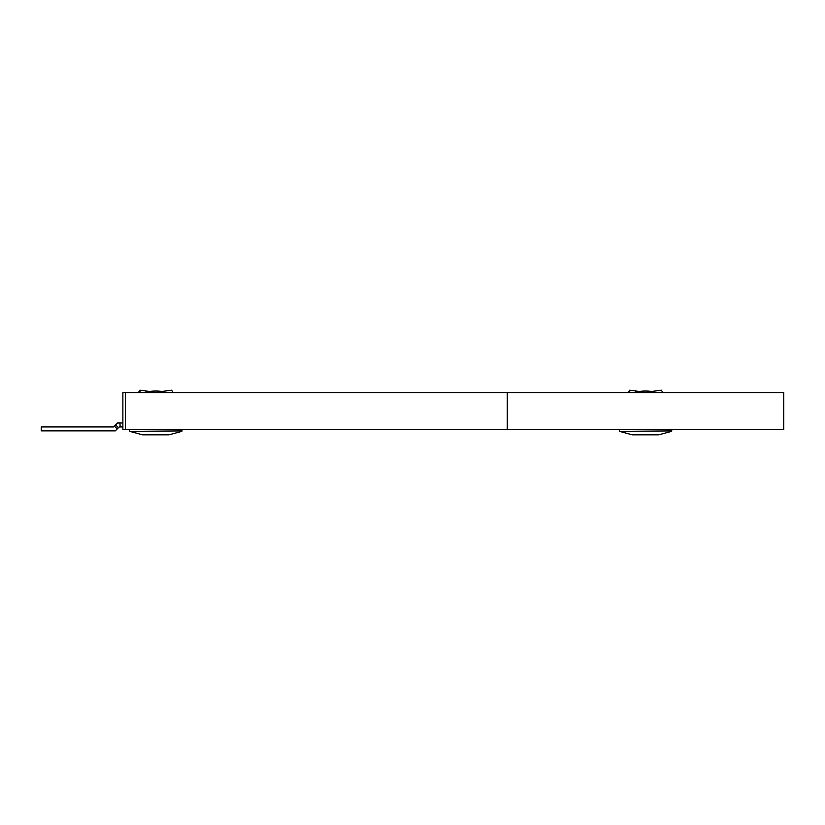 <?xml version="1.0" encoding="UTF-8"?>
<svg xmlns="http://www.w3.org/2000/svg" width="825" height="825" viewBox="0 0 825 825"><rect width="100%" height="100%" fill="white"/><g stroke="black" fill="none" stroke-linecap="round" stroke-linejoin="round"><path stroke-width="1.24" d="M119.934 422.988L117.604 422.978L113.654 426.927L41.25 426.927L41.25 430.877L115.294 430.877L119.243 426.927L120.172 426.927L119.934 422.988L120.172 426.927M122.873 422.978L120.337 422.978M122.873 426.927L120.337 426.927M125.431 429.557L783.75 429.557L783.75 392.7L125.431 392.7L125.431 429.557L122.873 429.557L122.873 392.7L125.431 392.7M161.927 391.442A23.698 11.849 0 0 0 160.349 391.256L160.349 392.7M139.982 392.7L139.982 390.173L149.903 391.514M139.982 390.173L138.301 392.7M143.663 392.7A23.698 11.849 0 0 1 160.349 391.256L161.659 391.514L162.453 392.7M173.271 392.7L171.579 390.173L161.659 391.514M142.581 434.827L129.742 431.372L142.581 434.827L168.981 434.827L181.82 431.372L182.119 429.557M651.657 391.442A23.698 11.849 0 0 0 650.079 391.256L650.079 392.7M629.722 392.7L629.722 390.173L639.643 391.514M629.722 390.173L628.031 392.7M633.404 392.7A23.698 11.849 0 0 1 650.079 391.256L651.399 391.514L652.183 392.7M663.001 392.7L661.32 390.173L651.399 391.514M632.321 434.827L619.482 431.372L632.321 434.827L658.721 434.827L671.56 431.372L671.849 429.557M114.427 426.154L117.222 428.948M115.675 424.906L118.47 427.701M507.282 392.7L507.282 429.557M129.742 431.372L182.119 430.908L129.742 431.372L129.453 429.557M619.482 431.372L671.849 430.908L619.482 431.372L619.193 429.557M168.981 434.827L181.82 431.372M658.721 434.827L671.56 431.372"/></g></svg>
